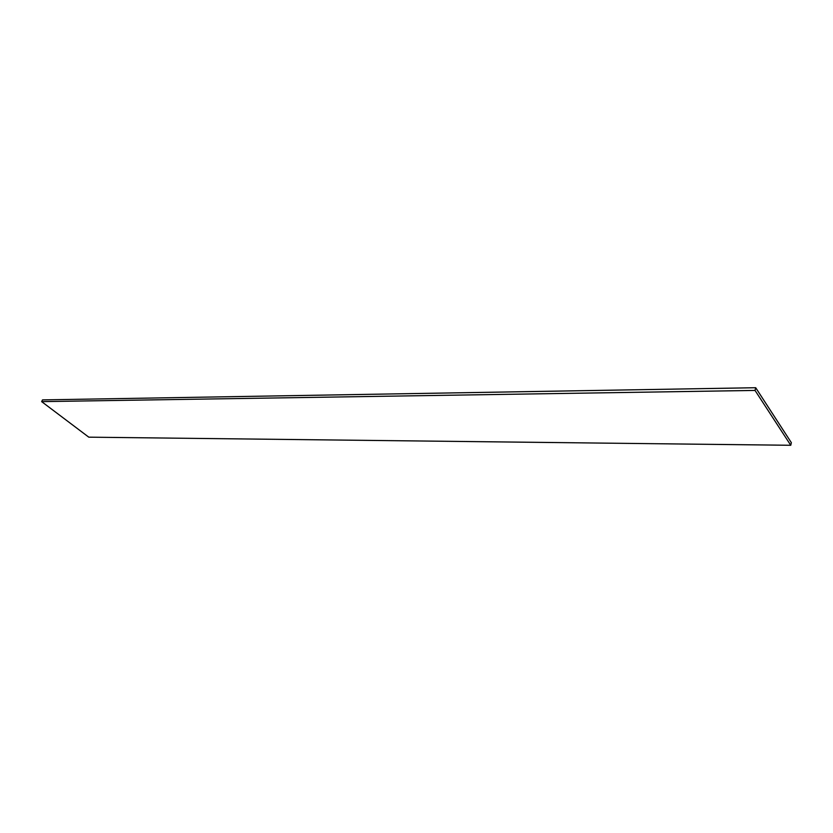 <?xml version="1.0" encoding="UTF-8"?>
<svg xmlns="http://www.w3.org/2000/svg" width="833" height="833" viewBox="0 0 833 833"><rect width="100%" height="100%" fill="white"/><g stroke="black" fill="none" stroke-linecap="round" stroke-linejoin="round"><path stroke-width="1.25" d="M790.756 445.28L791.35 442.667L755.698 387.72L755.031 390.427L41.65 401.631L88.787 437.169L790.756 445.28L755.031 390.427M41.65 401.631L42.514 399.892L755.698 387.72"/></g></svg>
